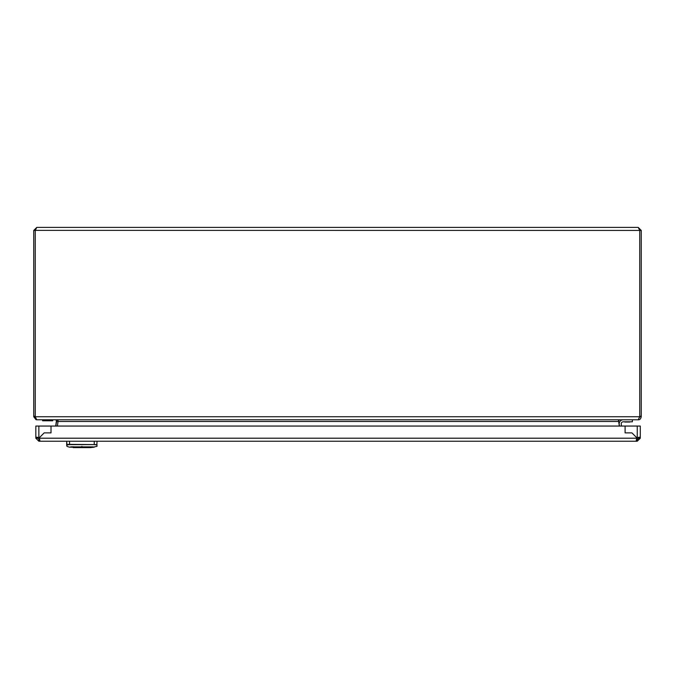 <?xml version="1.0" encoding="UTF-8"?>
<svg xmlns="http://www.w3.org/2000/svg" width="675" height="675" viewBox="0 0 675 675"><rect width="100%" height="100%" fill="white"/><g stroke="black" fill="none" stroke-linecap="round" stroke-linejoin="round"><path stroke-width="1.01" d="M93.158 446.875C95.015 446.909 95.015 446.909 93.158 446.875C95.015 446.909 95.015 446.909 93.158 446.875C95.015 446.909 95.015 446.909 93.158 446.875C95.015 446.909 95.015 446.909 93.158 446.875L70.63 446.875C68.774 446.909 68.774 446.909 70.63 446.875L93.158 446.875L69.5 447.171L66.977 446.394L66.977 444.918L69.533 444.639L94.255 444.639L96.812 444.918L97.082 446.091M96.812 446.394L92.922 447.171M73.744 446.782L72.63 446.808M72.546 446.816L71.086 446.858M97.082 441.239L96.812 444.918M66.707 445.466L66.707 444.623L68.799 444.361L97.082 444.623M37.344 438.202L35.826 438.202L35.826 426.052L625.101 426.052L625.101 432.886L625.101 426.052L640.288 426.052L640.288 438.202L637.251 441.239L636.238 440.345L636.744 438.202A2.531 2.531 0 0 1 636.981 437.923L631.935 432.886L625.101 432.886L631.935 432.886L636.981 437.923A2.531 2.531 0 0 1 637.251 437.695L639.402 437.189L640.288 437.695L638.769 437.695L636.744 439.72L636.744 441.239L39.369 441.239L39.876 440.345L39.369 438.202A2.531 2.531 0 0 0 38.863 437.695L36.712 437.189L35.826 437.695L37.344 437.695L39.369 439.72L39.369 441.239L38.863 441.239L38.863 439.72M39.369 438.202L636.744 438.202L636.744 439.661A2.531 2.531 0 0 0 638.752 437.493L638.609 437.265M640.288 438.202L638.769 438.202M51.013 426.052L51.013 432.886L44.179 432.886L39.133 437.923L44.179 432.886L51.013 432.886L51.013 426.052M37.505 437.265L37.344 437.695M38.863 426.052L38.863 437.695L38.062 437.392M637.251 441.239L637.251 439.72M35.826 438.202L38.863 441.239M81.894 446.386C98.693 446.648 98.693 446.648 81.894 446.386C65.095 446.648 65.095 446.648 81.894 446.386L81.894 446.681M94.247 441.239L94.255 444.639M66.977 444.918L66.707 441.239L66.707 444.302M618.469 421.293L618.84 420.297L619.987 419.774L638.212 419.774L639.706 416.737A5.062 5.062 0 0 0 639.731 416.23L639.731 380.54M639.731 230.378L638.212 227.399L36.788 227.399L35.269 230.437L33.75 230.437L33.75 416.737L35.269 416.737L35.269 230.437L35.269 416.23A5.062 5.062 0 0 0 35.294 416.737L35.353 417.234M639.731 388.133L639.731 416.737L641.25 416.737L641.25 416.23L639.731 416.23L639.731 230.437L35.269 230.378M638.212 227.399L641.25 230.437L641.25 416.23M33.75 230.437L36.788 227.399M639.647 417.234L639.731 416.737M638.381 419.766L638.212 419.774C639.773 419.909 640.786 418.897 641.25 416.737M33.75 416.737L36.003 419.664L36.788 419.774M35.269 416.737L35.362 417.26M55.873 426.052L56.514 421.504L58.016 421.715L57.409 426.052M57.839 421.504L58.05 420.297L56.312 420.162M56.16 420.297L56.514 421.504M57.881 420.297L58.016 421.715M56.32 421.504L55.704 426.052L56.489 421.715M619.954 419.774L618.469 420.297L619.329 426.052M56.405 420.685L56.354 421.293M638.17 419.774L36.712 419.774L35.294 416.737L639.706 416.737M618.562 420.238L618.68 421.504L58.042 421.504M621.506 426.052L621.236 424.102A2.025 2.025 0 0 1 623.236 421.799L632.391 421.799L632.391 419.774M619.228 424.381L619.464 426.052L619.228 424.381A4.05 4.05 0 0 1 623.236 419.774M629.859 422.018L624.797 422.018L629.859 421.799M621.236 424.102A2.025 2.025 0 0 1 623.236 421.799M52.734 419.774L52.734 420.787L42.609 420.787L42.609 419.774M637.251 426.052L637.251 437.695M73.187 447.601L90.602 447.601L69.5 447.171M69.533 444.639L69.542 441.239M33.75 416.23L35.269 416.23M639.731 230.437L641.25 230.437M90.045 447.095L90.551 447.601M90.602 447.601L94.289 447.171M73.237 447.601L73.744 447.095"/></g></svg>
